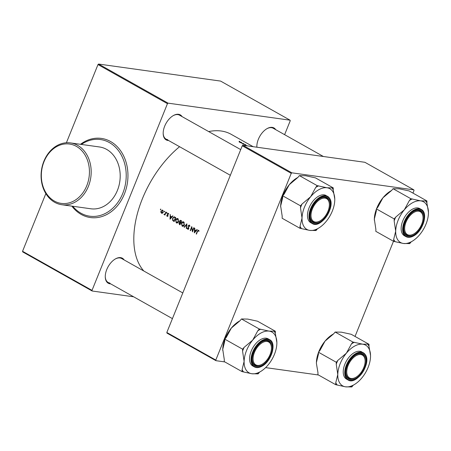 <?xml version="1.0" encoding="UTF-8"?>
<svg xmlns="http://www.w3.org/2000/svg" width="451" height="451" viewBox="0 0 451 451"><rect width="100%" height="100%" fill="white"/><g stroke="black" fill="none" stroke-linecap="round" stroke-linejoin="round"><path stroke-width="0.68" d="M76.428 146.395A29.958 23.926 -82.1 0 0 44.012 161.689A29.958 23.926 -82.1 0 0 54.346 201.039A29.958 23.926 -82.1 0 0 86.761 185.75A29.958 23.926 -82.1 0 0 76.428 146.395M54.633 202.285A31.209 24.923 97.9 0 1 42.383 165.737A31.209 24.923 97.9 0 1 70.446 142.911A31.209 24.923 97.9 0 1 77.628 145.357A31.209 24.923 97.9 0 1 89.879 181.905A31.209 24.923 97.9 0 1 61.815 204.731A31.209 24.923 97.9 0 1 54.633 202.285M81.366 144.438A38.696 30.905 97.9 0 1 100.5 139.545A38.696 30.905 97.9 0 1 109.407 142.578A38.696 30.905 97.9 0 1 124.594 187.892A38.696 30.905 97.9 0 1 89.794 216.198A38.696 30.905 97.9 0 1 80.887 213.165A38.696 30.905 97.9 0 1 72.735 206.254M70.446 142.911L99.462 146.964A31.209 24.923 97.9 0 1 106.65 149.411A31.209 24.923 97.9 0 1 118.895 185.953A31.209 24.923 97.9 0 1 90.831 208.779L61.815 204.731M110.681 283.871A14.353 8.242 -60.6 0 1 110.033 283.82A14.353 8.242 -60.6 0 1 105.263 276.807A14.353 8.242 -60.6 0 1 115.304 258.975A14.353 8.242 -60.6 0 1 120.614 257.634A14.353 8.242 -60.6 0 1 124.155 259.939M182.796 292.947L121.612 258.508A13.733 7.887 119.4 0 0 119.938 257.949A13.733 7.887 119.4 0 0 115.078 259.111M168.595 140.532A14.353 8.242 -60.6 0 1 167.947 140.481A14.353 8.242 -60.6 0 1 163.177 133.462A14.353 8.242 -60.6 0 1 173.218 115.631A14.353 8.242 -60.6 0 1 178.528 114.295A14.353 8.242 -60.6 0 1 182.069 116.6M240.71 149.608L179.526 115.168A13.733 7.887 119.4 0 0 177.852 114.61A13.733 7.887 119.4 0 0 172.992 115.766M256.878 147.212A14.353 8.242 -60.6 0 1 256.856 146.547A14.353 8.242 -60.6 0 1 266.891 128.715A14.353 8.242 -60.6 0 1 272.201 127.374A14.353 8.242 -60.6 0 1 275.741 129.679M323.395 156.497L273.199 128.247A13.733 7.887 119.4 0 0 271.525 127.689A13.733 7.887 119.4 0 0 266.665 128.845M196.963 229.508L196.016 230.546L194.747 229.83L194.821 228.307L194.511 228.133L194.33 232.891L197.267 229.683L196.963 229.508M189.375 225.117L188.129 225.737L188.479 228.612L187.892 228.899L187.56 228.088L187.233 228.2L187.729 229.3L188.766 228.753L188.405 225.9L189.217 225.528L189.561 226.537L189.888 226.475L189.116 225.026M189.786 225.573L189.042 225.466L189.775 225.607M188.794 228.657L187.892 228.899M186.618 228.55L186.877 223.837L184.098 227.135L184.403 227.304L186.534 224.756L186.314 228.381L186.618 228.55M177.886 218.65C176.865 218.267 176.087 218.679 175.54 219.896L176.29 222.862C177.294 223.228 178.06 222.805 178.585 221.588L177.886 218.65L177.423 218.487M177.08 223.014L176.736 223.014M174.187 221.554A81.766 46.955 -60.6 0 1 175.732 217.562L174.171 216.807L172.564 218.154L172.727 220.556L174.187 221.554M166.943 212.962L166.842 212.494L166.464 212.692L166.571 213.16L166.943 212.962L166.723 213.182M166.842 212.494L166.464 212.692L166.977 212.765M168.268 213.295L167.304 213.785L167.625 215.708L167.191 215.939L166.656 215.572L167.062 216.305L167.907 215.849L167.586 213.926L168.144 213.667L168.437 214.208L168.719 214.033L168.06 213.227M167.586 213.926L168.64 213.735M167.941 215.753L167.191 215.939M172.665 215.837L171.718 216.869L170.45 216.153L170.219 214.456L170.033 219.214L172.975 216.012L172.665 215.837M198.496 230.252L197.234 231.25A81.766 46.955 119.4 0 0 196.208 233.951L196.489 234.108A81.766 46.955 -60.6 0 1 197.499 231.448L198.327 230.653L198.767 231.34L199.043 231.121L198.248 230.162M198.947 230.715L198.203 230.613L198.908 230.737M164.446 214.699L164.846 214.467A81.766 46.955 119.4 0 0 164.683 214.901L164.959 215.059A81.766 46.955 -60.6 0 1 166.098 212.139L165.821 211.981A81.766 46.955 119.4 0 0 165.427 212.962L164.993 213.937L163.939 214.422L164.282 214.704M160.872 209.54L160.765 209.078L160.393 209.275L160.5 209.738L160.872 209.54L160.652 209.76M160.765 209.078L160.393 209.275L160.906 209.343M162.208 210.414L160.968 211.023L160.866 212.229L161.503 213.176L162.512 213.154L163.206 212.286L162.681 210.155L162.309 210.025M161.791 212.883L162.208 213.272L161.87 213.3M164.626 211.654L164.525 211.192L164.147 211.389L164.254 211.852L164.626 211.654L164.406 211.874M164.525 211.192L164.147 211.389L164.66 211.457M180.778 220.404L179.397 221.013L179.588 222.366L178.917 223.014L179.464 224.525L180.022 224.84A81.766 46.955 -60.6 0 1 181.567 220.843L180.417 220.274M183.72 221.931C182.7 221.548 181.922 221.965 181.375 223.177L182.125 226.143C183.129 226.515 183.895 226.086 184.42 224.869L183.72 221.931L183.258 221.768M182.914 226.301L182.57 226.301M192.492 231.859A81.766 46.955 -60.6 0 1 194.031 227.862L193.755 227.704A81.766 46.955 119.4 0 0 192.56 230.765L191.754 226.582A81.766 46.955 119.4 0 0 190.215 230.574L190.497 230.732A81.766 46.955 -60.6 0 1 191.664 227.665L192.492 231.859M143.818 271.006A81.766 46.955 -60.6 0 1 179.566 146.705M208.666 131.568A81.766 46.955 -60.6 0 1 221.249 131.021A81.766 46.955 -60.6 0 1 231.222 134.342L253.169 146.693M247.498 145.893L244.837 145.059L247.498 145.893M245.739 144.889L245.259 144.619L245.812 144.85M243.038 144.162A81.766 46.955 -60.6 0 1 244.966 144.371L244.684 144.213A81.766 46.955 119.4 0 0 244.042 144.134L242.029 143.581L243.044 144.027A81.766 46.955 119.4 0 0 242.756 144.004L243.038 144.162M243.422 143.581L242.942 143.311L243.495 143.542M241.697 142.95L241.837 142.612L241.217 142.262L239.064 141.789L240.71 142.713L241.697 142.95L241.837 142.612M239.306 142.065L239.458 141.687L239.064 141.789M239.667 141.467L239.188 141.197L239.735 141.428M291.842 172.823L291.245 173.342L242.26 145.774L242.863 145.256L291.842 172.823L413.866 189.865L414.007 190.485L412.953 193.096M393.486 241.279L355.038 336.44M242.26 145.774L166.825 332.488L215.803 360.061L215.944 360.682L224.807 361.916M265.628 367.621L318.479 375.001M215.944 360.682L166.966 333.114L166.825 332.488M291.245 173.342L215.803 360.061M413.866 189.865L364.887 162.292L242.863 145.256M168.054 103.149L167.456 103.668L97.991 64.566L98.589 64.048L168.054 103.149L290.078 120.186L290.218 120.806L284.615 134.674M167.456 103.668L92.015 290.382L92.156 291.008L133.648 296.797M92.156 291.008L22.691 251.906L22.55 251.286L92.015 290.382M97.991 64.566L66.398 142.764M45.85 193.614L22.55 251.286M290.078 120.186L220.612 81.09L98.589 64.048M105.263 276.542A13.733 7.887 119.4 0 0 108.144 282.444A13.733 7.887 119.4 0 0 109.819 282.997M163.177 133.203A13.733 7.887 119.4 0 0 166.058 139.1A13.733 7.887 119.4 0 0 167.733 139.658M256.85 146.282A13.733 7.887 119.4 0 0 256.923 147.218M246.004 145.684L246.145 145.335M196.529 233.996L196.208 233.951M198.316 230.63L198.62 230.337M198.97 230.889L198.502 230.822M239.769 142.336L239.74 141.845L241.324 142.409L241.415 142.792L239.808 142.245L239.74 141.845M241.324 142.409L241.375 142.899M170.844 216.7L170.861 216.384M172.135 216.925L171.718 216.869M170.371 218.374L170.433 216.643L171.419 217.202L170.371 218.374L170.782 218.431M171.916 217.168L170.433 216.643M171.837 217.258L171.419 217.202M167.766 216.401L167.372 215.668M166.977 215.617L166.656 215.572M167.823 216.029L167.36 215.961M167.986 215.448L167.654 215.398M167.575 214.343L167.225 214.293M167.637 213.83L167.304 213.785M165.004 214.947L164.683 214.901M165.167 214.513L164.846 214.467M164.84 214.755L163.939 214.422M165.37 213.988L164.993 213.937M161.221 212.28L160.866 212.229M161.295 211.074L160.968 211.023M161.638 212.816L161.249 211.181L162.54 210.516L162.929 212.128L161.638 212.816L162.71 213.013M163.099 210.538L162.27 210.42L163.132 210.594M163.245 212.167L162.929 212.128M173.601 221.221L174.272 221.317L173.404 220.652L172.727 220.556M172.891 218.199L172.564 218.154M173.951 217.264L174.565 216.92M175.287 217.81A81.766 46.955 119.4 0 0 174.063 220.99L173.021 220.268L172.846 218.312L174.097 217.269L175.614 217.856M174.385 221.035L174.063 220.99M175.698 217.732L174.097 217.269M176.961 222.957L176.392 222.422M175.867 219.941L175.54 219.896M177.046 218.927L177.779 218.594M176.426 222.444L175.822 220.054L177.733 219.062L178.308 221.43L176.426 222.444L177.857 222.653M178.416 219.135L177.333 218.927L178.433 219.163M178.624 221.475L178.308 221.43M180.112 224.604L179.605 224.108M179.244 223.065L178.917 223.014M179.622 223.115L180.315 222.461L179.588 222.366M179.729 221.058L179.397 221.013M180.361 220.725L180.8 220.415M179.898 224.271L179.199 223.166L180.377 222.991A81.766 46.955 119.4 0 0 179.898 224.271L180.22 224.316M180.755 222.907L179.791 222.726L180.727 222.969M180.704 223.036L180.377 222.991M180.535 222.58L179.876 222.151L179.673 221.165L181.122 221.097A81.766 46.955 119.4 0 0 180.535 222.58L180.862 222.625M180.327 220.719L181.505 220.996L180.327 220.719M181.443 221.142L181.122 221.097M182.796 226.239L182.221 225.703M181.702 223.222L181.375 223.177M182.88 222.213L183.613 221.881M182.26 225.725L181.657 223.335L183.568 222.349L184.138 224.711L182.26 225.725L183.692 225.934M184.25 222.422L183.168 222.213L184.267 222.444M184.459 224.756L184.138 224.711M186.624 228.426L186.314 228.381M186.849 224.801L186.534 224.756M184.498 227.191L184.098 227.135M188.292 229.322L188.044 228.95L188.715 229.04M187.582 228.251L187.233 228.2M188.839 228.043L188.495 227.997M188.665 227.445L188.276 227.389M188.462 225.782L188.129 225.737M189.087 225.472L189.476 225.184M192.008 227.71L191.664 227.665M190.536 230.619L190.215 230.574M192.881 230.811L192.56 230.765M195.142 230.376L195.159 230.061M196.433 230.602L196.016 230.546M194.669 232.051L194.731 230.32L195.717 230.873L194.669 232.051L195.08 232.107M196.213 230.844L194.731 230.32M196.129 230.935L195.717 230.873M421.905 223.651A13.107 7.526 119.4 0 0 423.038 217.624A13.107 7.526 119.4 0 0 416.059 211.463A13.107 7.526 119.4 0 0 405.804 222.698A13.107 7.526 119.4 0 0 413.877 233.906A13.107 7.526 119.4 0 0 421.905 223.651M423.032 217.371A13.733 7.887 119.4 0 0 420.146 210.961A13.733 7.887 119.4 0 0 413.702 211.508A13.733 7.887 119.4 0 0 413.612 211.558A13.733 7.887 -60.6 0 1 420.146 210.961A13.733 7.887 -60.6 0 1 423.032 217.111L423.038 217.624M413.877 233.906L413.432 234.165A13.733 7.887 -60.6 0 1 406.672 234.892A13.733 7.887 -60.6 0 1 403.797 228.995A13.733 7.887 119.4 0 0 406.672 234.892A13.733 7.887 119.4 0 0 413.122 234.34A13.733 7.887 119.4 0 0 413.657 234.03M393.638 241.364L375.824 231.34L375.875 229.339L374.33 219.118L376.343 210.899L376.393 208.898L377.882 207.099L382.944 197.797L391.564 190.502L393.052 188.704L399.315 188.822L409.136 190.948L426.95 200.977L420.687 200.853A23.373 13.423 -60.6 0 1 428.45 212.274A23.373 13.423 -60.6 0 1 428.444 213.199A23.373 13.423 -60.6 0 1 419.83 234.514A23.373 13.423 -60.6 0 1 412.107 241.308A23.373 13.423 -60.6 0 1 403.459 243.489A23.373 13.423 -60.6 0 1 395.702 231.149A23.373 13.423 119.4 0 1 404.316 209.828A23.373 13.423 -60.6 0 1 412.569 202.741A23.373 13.423 -60.6 0 1 420.687 200.853L410.861 198.728L409.378 200.532L404.316 209.828L395.69 217.123L394.208 218.927L394.157 220.922L395.702 231.149L393.689 239.363L393.638 241.364L403.459 243.489L409.722 243.608L411.171 241.86M412.299 198.93A25.87 14.855 119.4 0 0 410.838 199.658A25.87 14.855 119.4 0 0 409.378 200.532M414.159 211.237A14.353 8.242 -60.6 0 1 423.912 217.664A14.353 8.242 -60.6 0 1 413.55 235.112A14.353 8.242 -60.6 0 1 403.797 229.255A14.353 8.242 -60.6 0 1 413.832 211.423A14.353 8.242 -60.6 0 1 414.159 211.237M412.406 209.196A15.605 8.964 119.4 0 0 402.016 223.031A15.605 8.964 119.4 0 0 404.423 235.772L405.934 236.623A15.605 8.964 -60.6 0 1 403.527 223.882A15.605 8.964 -60.6 0 1 413.917 210.053A15.605 8.964 -60.6 0 1 421.24 209.427L419.729 208.576A15.605 8.964 119.4 0 0 412.406 209.196M376.393 208.898L394.208 218.927M393.052 188.704L410.861 198.728M428.45 212.274L426.9 202.978L426.95 200.977M426.195 223.64L426.387 223.138M374.324 220.156A23.373 13.423 -60.6 0 1 374.324 220.037A23.373 13.423 -60.6 0 1 374.33 219.118A23.373 13.423 -60.6 0 1 376.388 209.179M376.579 208.672A23.373 13.423 -60.6 0 1 382.944 197.797A23.373 13.423 -60.6 0 1 390.667 191.01L391.603 190.457M408.29 243.41A25.87 14.855 119.4 0 0 410.331 242.35L412.107 241.308M426.9 202.978A25.87 14.855 119.4 0 0 425.513 200.774M395.69 217.123A25.87 14.855 119.4 0 0 394.157 220.922M393.689 239.363A25.87 14.855 119.4 0 0 395.07 241.567M335.724 384.703L317.91 374.68L317.966 372.678L316.41 363.405A23.373 13.423 -60.6 0 1 316.41 363.382A23.373 13.423 -60.6 0 1 316.416 362.457L318.434 354.238L318.485 352.237L336.294 362.266L336.243 364.267L337.788 374.488L335.775 382.702L335.724 384.703L345.551 386.828L351.808 386.952L353.257 385.199M316.41 363.382L316.416 362.457A23.373 13.423 -60.6 0 1 318.474 352.519M370.536 355.501L368.986 346.317A25.87 14.855 119.4 0 0 368.343 345.156A25.87 14.855 119.4 0 0 367.599 344.119L362.773 344.198A23.373 13.423 -60.6 0 1 368.585 348.025A23.373 13.423 -60.6 0 1 370.536 355.613A23.373 13.423 -60.6 0 1 370.53 356.538A23.373 13.423 -60.6 0 1 361.922 377.853A23.373 13.423 -60.6 0 1 354.193 384.647A23.373 13.423 -60.6 0 1 345.551 386.828A23.373 13.423 -60.6 0 1 337.788 374.488A23.373 13.423 -60.6 0 1 346.402 353.172L337.776 360.462L336.294 362.266M364.803 355.771A14.353 8.242 -60.6 0 1 360.71 374.099A14.353 8.242 -60.6 0 1 347.084 377.256A14.353 8.242 -60.6 0 1 345.883 372.594A14.353 8.242 -60.6 0 1 355.924 354.762A14.353 8.242 -60.6 0 1 364.803 355.771M355.963 377.245A13.107 7.526 119.4 0 0 363.495 368.219A13.107 7.526 119.4 0 0 365.124 360.963A13.107 7.526 119.4 0 0 358.601 354.683A13.107 7.526 119.4 0 0 348.386 364.814A13.107 7.526 119.4 0 0 347.811 376.258A13.107 7.526 119.4 0 0 355.963 377.245L355.518 377.504A13.733 7.887 -60.6 0 1 348.764 378.231A13.733 7.887 -60.6 0 1 345.883 372.334A13.733 7.887 119.4 0 0 347.022 376.54A13.733 7.887 119.4 0 0 348.764 378.231A13.733 7.887 119.4 0 0 355.743 377.374M365.118 360.71A13.733 7.887 119.4 0 0 363.968 355.991A13.733 7.887 119.4 0 0 362.232 354.3A13.733 7.887 119.4 0 0 355.698 354.898A13.733 7.887 -60.6 0 1 362.232 354.3A13.733 7.887 -60.6 0 1 365.118 360.45L365.124 360.963M348.02 379.962C356.448 385.706 371.725 363.286 365.389 354.768L361.815 351.915A15.605 8.964 119.4 0 0 347.591 359.12A15.605 8.964 119.4 0 0 344.53 377.188A15.605 8.964 119.4 0 0 346.509 379.111L348.02 379.962A15.605 8.964 -60.6 0 1 346.047 378.039A15.605 8.964 -60.6 0 1 349.108 359.977A15.605 8.964 -60.6 0 1 363.331 352.767A15.605 8.964 -60.6 0 1 365.304 354.689M318.485 352.237L319.968 350.438L325.03 341.142L333.655 333.847L335.138 332.043L341.401 332.167L351.222 334.292L369.036 344.316L367.599 344.119M335.138 332.043L352.947 342.072L351.464 343.871L346.402 353.172A23.373 13.423 119.4 0 1 362.773 344.198L352.947 342.072M368.986 346.317L369.036 344.316M368.281 366.979L368.473 366.477M318.665 352.017A23.373 13.423 -60.6 0 1 325.03 341.142A23.373 13.423 -60.6 0 1 332.753 334.349L333.695 333.796M335.775 382.702A25.87 14.855 119.4 0 0 337.156 384.906M350.376 386.749A25.87 14.855 119.4 0 0 352.417 385.69L354.193 384.647M354.385 342.27A25.87 14.855 119.4 0 0 351.464 343.871M337.776 360.462A25.87 14.855 119.4 0 0 336.243 364.267M299.96 228.285L282.151 218.261L282.202 216.26L280.657 206.034L282.67 197.82L282.721 195.819L284.203 194.02L289.266 184.718L297.891 177.423L299.379 175.625L305.637 175.743L315.463 177.869L333.272 187.898L327.014 187.774A23.373 13.423 -60.6 0 1 334.777 199.195A23.373 13.423 -60.6 0 1 334.772 200.12A23.373 13.423 -60.6 0 1 326.158 221.435A23.373 13.423 119.4 0 1 318.434 228.229A23.373 13.423 119.4 0 1 309.786 230.41A23.373 13.423 -60.6 0 1 303.974 226.582A23.373 13.423 -60.6 0 1 302.029 218.064L300.011 226.284L299.96 228.285L309.786 230.41L316.05 230.529L317.493 228.775M300.011 226.284A25.87 14.855 119.4 0 0 300.654 227.445A25.87 14.855 119.4 0 0 301.398 228.482M311.32 220.838A14.353 8.242 -60.6 0 1 310.125 216.176A14.353 8.242 -60.6 0 1 320.159 198.344A14.353 8.242 -60.6 0 1 329.038 199.353A14.353 8.242 -60.6 0 1 324.945 217.675A14.353 8.242 -60.6 0 1 311.32 220.838M329.36 204.292A13.733 7.887 119.4 0 0 328.21 199.567A13.733 7.887 119.4 0 0 326.473 197.876A13.733 7.887 119.4 0 0 319.934 198.479A13.733 7.887 -60.6 0 1 326.473 197.876A13.733 7.887 -60.6 0 1 329.354 204.032L329.365 204.545A13.107 7.526 119.4 0 0 322.837 198.265A13.107 7.526 119.4 0 0 312.628 208.39A13.107 7.526 119.4 0 0 312.053 219.834A13.107 7.526 119.4 0 0 320.199 220.827A13.107 7.526 119.4 0 0 327.736 211.801A13.107 7.526 119.4 0 0 329.365 204.545M320.199 220.827L319.753 221.086A13.733 7.887 -60.6 0 1 313 221.813A13.733 7.887 -60.6 0 1 310.119 215.911A13.733 7.887 119.4 0 0 311.263 220.122A13.733 7.887 119.4 0 0 313 221.813A13.733 7.887 119.4 0 0 319.979 220.951M312.261 223.544C320.684 229.283 335.967 206.862 329.63 198.35L326.056 195.497A15.605 8.964 119.4 0 0 311.833 202.702A15.605 8.964 119.4 0 0 308.772 220.77A15.605 8.964 119.4 0 0 310.745 222.693L312.261 223.544A15.605 8.964 -60.6 0 1 310.282 221.621A15.605 8.964 -60.6 0 1 313.344 203.553A15.605 8.964 -60.6 0 1 327.567 196.348A15.605 8.964 -60.6 0 1 329.546 198.271M300.479 207.843L302.029 218.064A23.373 13.423 -60.6 0 1 310.643 196.749L302.018 204.044L300.529 205.842L300.479 207.843A25.87 14.855 119.4 0 1 302.018 204.044M282.721 195.819L300.529 205.842M315.706 187.453L310.643 196.749A23.373 13.423 -60.6 0 1 327.014 187.774L317.188 185.649L315.706 187.453A25.87 14.855 119.4 0 1 318.62 185.851M299.379 175.625L317.188 185.649M334.772 199.077L333.221 189.899L333.272 187.898M332.522 210.561L332.714 210.059M280.652 206.958L280.652 206.981A23.373 13.423 -60.6 0 1 280.652 206.958A23.373 13.423 -60.6 0 1 280.657 206.034A23.373 13.423 -60.6 0 1 282.715 196.1M282.907 195.593A23.373 13.423 -60.6 0 1 289.266 184.718A23.373 13.423 -60.6 0 1 296.989 177.925L297.931 177.378M333.221 189.899A25.87 14.855 119.4 0 0 331.84 187.695M314.612 230.331A25.87 14.855 119.4 0 0 316.658 229.271L318.434 228.229M242.052 371.624L224.237 361.601L224.288 359.599L222.743 349.378L224.756 341.159L224.807 339.158L226.295 337.359L231.352 328.057L239.977 320.768L241.465 318.964L247.723 319.088L257.549 321.213L275.364 331.237L269.1 331.119L259.274 328.993L257.792 330.792L252.729 340.088L244.104 347.383L242.621 349.187L242.57 351.188L244.115 361.409L242.102 369.623L242.052 371.624L251.872 373.749L258.135 373.873L259.579 372.12M268.244 364.774A23.373 13.423 -60.6 0 1 260.52 371.568A23.373 13.423 -60.6 0 1 259.99 371.866A23.373 13.423 -60.6 0 1 251.872 373.749A23.373 13.423 -60.6 0 1 244.115 361.409A23.373 13.423 -60.6 0 1 252.729 340.088A23.373 13.423 -60.6 0 1 269.1 331.119A23.373 13.423 -60.6 0 1 276.863 342.534A23.373 13.423 -60.6 0 1 276.858 343.459A23.373 13.423 119.4 0 1 268.244 364.774M256.704 373.67A25.87 14.855 119.4 0 0 258.158 372.938A25.87 14.855 119.4 0 0 258.744 372.611L260.52 371.568M261.963 365.372A14.353 8.242 -60.6 0 1 252.21 359.515A14.353 8.242 -60.6 0 1 262.245 341.683A14.353 8.242 -60.6 0 1 262.572 341.497A14.353 8.242 -60.6 0 1 272.325 347.924A14.353 8.242 -60.6 0 1 261.963 365.372M262.11 341.768A13.733 7.887 119.4 0 0 262.02 341.819A13.733 7.887 -60.6 0 1 268.559 341.221A13.733 7.887 119.4 0 0 262.11 341.768M262.285 364.166A13.107 7.526 119.4 0 0 270.318 353.911A13.107 7.526 119.4 0 0 271.451 347.884A13.107 7.526 119.4 0 0 264.472 341.723A13.107 7.526 119.4 0 0 254.217 352.958A13.107 7.526 119.4 0 0 262.285 364.166L261.845 364.425A13.733 7.887 -60.6 0 1 255.086 365.152A13.733 7.887 -60.6 0 1 252.21 359.255A13.733 7.887 119.4 0 0 255.086 365.152A13.733 7.887 119.4 0 0 261.535 364.6A13.733 7.887 119.4 0 0 262.065 364.29M269.653 339.688L268.142 338.836A15.605 8.964 119.4 0 0 260.813 339.456A15.605 8.964 119.4 0 0 250.429 353.291A15.605 8.964 119.4 0 0 252.831 366.032L254.347 366.883A15.605 8.964 -60.6 0 1 251.94 354.142A15.605 8.964 -60.6 0 1 262.33 340.313A15.605 8.964 -60.6 0 1 269.653 339.688C277.021 343.076 271.372 361.629 261.856 366.274C258.998 367.813 256.495 368.016 254.347 366.883M274.608 353.9L274.8 353.398M224.807 339.158L242.621 349.187M241.465 318.964L259.274 328.993M276.863 342.534L275.307 333.238L275.364 331.237M224.993 338.938A23.373 13.423 -60.6 0 1 231.352 328.057A23.373 13.423 -60.6 0 1 239.081 321.27L240.017 320.717M222.738 350.416A23.373 13.423 -60.6 0 1 222.738 350.303A23.373 13.423 -60.6 0 1 222.743 349.378A23.373 13.423 -60.6 0 1 224.801 339.44M271.446 347.631A13.733 7.887 119.4 0 0 268.559 341.221A13.733 7.887 -60.6 0 1 271.446 347.371L271.451 347.884M260.712 329.191A25.87 14.855 119.4 0 0 257.792 330.792M244.104 347.383A25.87 14.855 119.4 0 0 242.57 351.188M242.102 369.623A25.87 14.855 119.4 0 0 243.484 371.827M275.307 333.238A25.87 14.855 119.4 0 0 273.926 331.034M80.487 144.314A39.947 31.903 97.9 0 1 110.613 141.546A39.947 31.903 97.9 0 1 124.391 194.015A39.947 31.903 97.9 0 1 81.174 214.411A39.947 31.903 97.9 0 1 71.856 206.13M197.561 231.295L197.234 231.25M167.885 214.986L167.456 214.924M165.754 213.007L165.427 212.962M175.665 217.726L174.96 217.63M180.107 224.615L179.464 224.525M414.176 210.51A15.227 8.744 119.4 0 0 403.188 229.023A15.227 8.744 119.4 0 0 413.533 235.839A15.227 8.744 119.4 0 0 424.521 217.326A15.227 8.744 119.4 0 0 414.176 210.51M365.338 355.117A15.227 8.744 119.4 0 0 350.889 358.472A15.227 8.744 119.4 0 0 346.543 377.91A15.227 8.744 119.4 0 0 360.997 374.555A15.227 8.744 119.4 0 0 365.338 355.117M310.784 221.492A15.227 8.744 119.4 0 0 325.239 218.137A15.227 8.744 119.4 0 0 329.58 198.699A15.227 8.744 119.4 0 0 315.125 202.054A15.227 8.744 119.4 0 0 310.784 221.492M261.946 366.099A15.227 8.744 119.4 0 0 272.934 347.586A15.227 8.744 119.4 0 0 262.589 340.776A15.227 8.744 119.4 0 0 251.602 359.284A15.227 8.744 119.4 0 0 261.946 366.099M167.276 215.967L167.986 216.068M168.026 213.627L168.77 213.729M405.934 236.623C408.082 237.756 410.585 237.553 413.449 236.014C422.959 231.369 428.613 212.816 421.24 209.427M166.058 139.1L230.337 175.281M172.423 318.626L108.144 282.444"/></g></svg>
